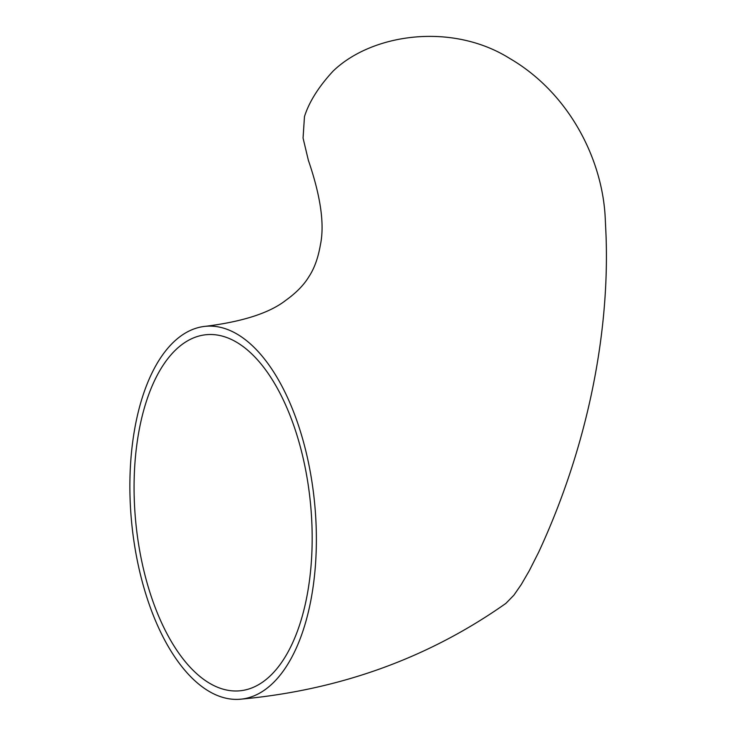 <?xml version="1.0" encoding="UTF-8"?>
<svg xmlns="http://www.w3.org/2000/svg" width="736" height="736" viewBox="0 0 736 736"><rect width="100%" height="100%" fill="white"/><g stroke="black" fill="none" stroke-linecap="round" stroke-linejoin="round"><path stroke-width="1.1" d="M240.589 699.2C339.793 690.064 428.214 658.131 505.871 603.4L513.903 595.166L521.235 584.586L529.331 570.639L538.743 552.037C588.294 445.133 609.601 331.927 606.032 235.419L605.185 217.102C602.085 158.084 568.468 92.607 509.708 58.448C451.932 22.163 371.846 33.598 333.049 71.162A187.266 87.906 157.2 0 0 304.474 116.592L303.057 138.037L308.356 160.273C320.712 196.3 324.723 224.517 320.381 244.941C318.145 257.95 314.309 268.548 308.862 276.745C303.913 284.961 296.258 292.799 285.899 300.251C269.689 312.938 242.935 321.614 205.638 326.296A187.266 91.991 -95.4 0 0 134.384 430.753A187.266 91.991 -95.4 0 0 155.388 620.457A187.266 91.991 -95.4 0 0 240.589 699.2A187.266 91.991 -95.4 0 0 287.196 665.178A187.266 91.991 -95.4 0 0 306.112 452.162A187.266 91.991 -95.4 0 0 205.638 326.296M284.308 658.324A178.839 87.851 -95.4 0 0 302.376 454.894A178.839 87.851 -95.4 0 0 206.43 334.687A178.839 87.851 -95.4 0 0 138.377 434.442A178.839 87.851 -95.4 0 0 158.433 615.618A178.839 87.851 -95.4 0 0 239.807 690.81A178.839 87.851 -95.4 0 0 284.308 658.324"/></g></svg>
